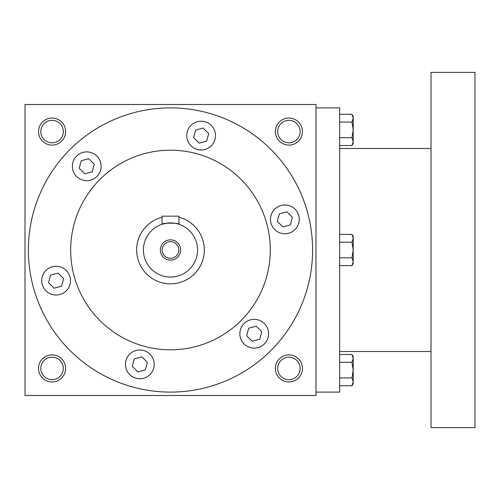 <?xml version="1.0" encoding="UTF-8"?>
<svg xmlns="http://www.w3.org/2000/svg" width="500" height="500" viewBox="0 0 500 500"><rect width="100%" height="100%" fill="white"/><g stroke="black" fill="none" stroke-linecap="round" stroke-linejoin="round"><path stroke-width="0.75" d="M277.688 206.9A14.381 14.381 0 0 1 299.256 219.35A14.381 14.381 0 0 1 277.688 231.806A14.381 14.381 0 0 1 277.688 206.9M261.413 321.281A14.381 14.381 0 0 1 261.413 346.188A14.381 14.381 0 0 1 239.844 333.738A14.381 14.381 0 0 1 261.413 321.281M154.219 364.387A14.381 14.381 0 0 1 132.65 376.838A14.381 14.381 0 0 1 132.65 351.931A14.381 14.381 0 0 1 154.219 364.387M63.294 293.1A14.381 14.381 0 0 1 41.725 280.65A14.381 14.381 0 0 1 63.294 268.194A14.381 14.381 0 0 1 63.294 293.1M79.562 178.719A14.381 14.381 0 0 1 79.562 153.812A14.381 14.381 0 0 1 101.131 166.262A14.381 14.381 0 0 1 79.562 178.719M186.756 135.612A14.381 14.381 0 0 1 208.331 123.162A14.381 14.381 0 0 1 208.331 148.069A14.381 14.381 0 0 1 186.756 135.612M28.381 250A142.106 142.106 0 0 1 241.544 126.931A142.106 142.106 0 0 1 241.544 373.069A142.106 142.106 0 0 1 28.381 250M70.675 250A99.812 99.812 0 0 1 220.394 163.562A99.812 99.812 0 0 1 220.394 336.438A99.812 99.812 0 0 1 70.675 250M315.975 104.513L315.975 395.487L25 395.487L25 104.513L315.975 104.513M302.444 368.419A13.531 13.531 0 0 0 282.144 356.7A13.531 13.531 0 0 0 282.144 380.144A13.531 13.531 0 0 0 302.444 368.419M65.6 368.419A13.531 13.531 0 0 0 45.3 356.7A13.531 13.531 0 0 0 45.3 380.144A13.531 13.531 0 0 0 65.6 368.419M302.444 131.581A13.531 13.531 0 0 0 282.144 119.856A13.531 13.531 0 0 0 282.144 143.3A13.531 13.531 0 0 0 302.444 131.581M65.6 131.581A13.531 13.531 0 0 0 45.3 119.856A13.531 13.531 0 0 0 45.3 143.3A13.531 13.531 0 0 0 65.6 131.581M300.156 131.581A11.244 11.244 0 0 0 283.288 121.838A11.244 11.244 0 0 0 283.288 141.319A11.244 11.244 0 0 0 300.156 131.581M63.312 131.581A11.244 11.244 0 0 0 46.444 121.838A11.244 11.244 0 0 0 46.444 141.319A11.244 11.244 0 0 0 63.312 131.581M63.312 368.419A11.244 11.244 0 0 0 46.444 358.681A11.244 11.244 0 0 0 46.444 378.162A11.244 11.244 0 0 0 63.312 368.419M300.156 368.419A11.244 11.244 0 0 0 283.288 358.681A11.244 11.244 0 0 0 283.288 378.162A11.244 11.244 0 0 0 300.156 368.419M203.162 128.069L208.688 133.594L206.663 141.137L199.119 143.162L193.594 137.637L195.613 130.087L203.162 128.069M81.225 160.738L88.775 158.719L94.3 164.244L92.275 171.788L84.731 173.812L79.206 168.287L81.225 160.738M48.556 282.675L50.575 275.125L58.125 273.1L63.65 278.625L61.625 286.175L54.081 288.2L48.556 282.675M137.819 371.931L132.294 366.406L134.312 358.862L141.862 356.838L147.387 362.362L145.363 369.913L137.819 371.931M259.75 339.263L252.2 341.281L246.675 335.756L248.7 328.212L256.25 326.188L261.775 331.712L259.75 339.263M292.425 217.325L290.4 224.875L282.85 226.9L277.325 221.375L279.35 213.825L286.9 211.8L292.425 217.325M315.975 107.894L339.663 107.894L339.663 392.106L315.975 392.106M431.012 72.369L431.012 427.631L475 427.631L475 72.369L431.012 72.369M351.987 137.7L353.194 129.887L351.987 122.075L353.194 118.169L351.987 114.262L353.194 116.356L353.194 141.606L351.987 137.7L339.663 137.7M351.987 145.512L353.194 143.419L353.194 141.606L351.987 145.512L339.663 145.512M351.987 114.262L339.663 114.262M351.987 122.075L339.663 122.075M351.987 257.812L353.194 250L351.987 242.188L353.194 238.281L351.987 234.375L353.194 236.469L353.194 261.719L351.987 257.812L339.663 257.812M351.987 265.625L353.194 263.531L353.194 261.719L351.987 265.625L339.663 265.625M351.987 234.375L339.663 234.375M351.987 242.188L339.663 242.188M351.987 377.925L353.194 370.112L351.987 362.3L353.194 358.394L351.987 354.487L353.194 356.581L353.194 381.831L351.987 377.925L339.663 377.925M351.987 385.737L353.194 383.644L353.194 381.831L351.987 385.737L339.663 385.737M351.987 354.487L339.663 354.487M351.987 362.3L339.663 362.3M178.806 250A8.319 8.319 0 0 0 166.331 242.794A8.319 8.319 0 0 0 166.331 257.206A8.319 8.319 0 0 0 178.806 250M162.031 216.163L178.95 216.163L178.95 224.288C179.475 222.812 161.513 222.806 162.031 224.288L162.031 216.163M162.031 217.237A33.837 33.837 0 0 0 137.131 255.675A33.837 33.837 0 0 0 173.337 283.712A33.837 33.837 0 0 0 178.95 217.237M162.031 224.288L167.213 223.131M197.556 250A27.069 27.069 0 0 0 156.956 226.556A27.069 27.069 0 0 0 156.956 273.444A27.069 27.069 0 0 0 197.556 250M180.637 250A10.15 10.15 0 0 0 165.413 241.213A10.15 10.15 0 0 0 165.413 258.788A10.15 10.15 0 0 0 180.637 250M431.012 148.494L339.663 148.494M431.012 351.506L339.663 351.506"/></g></svg>
